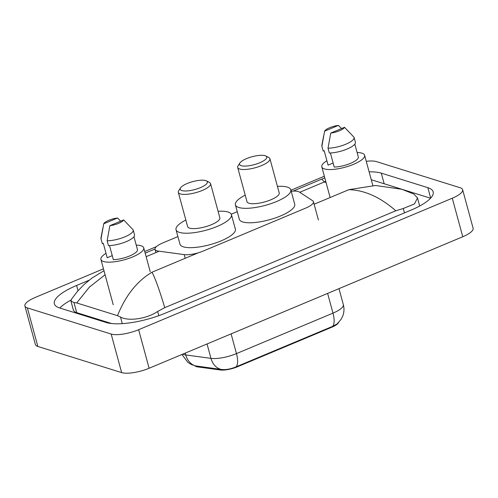 <?xml version="1.0" encoding="UTF-8"?>
<svg xmlns="http://www.w3.org/2000/svg" width="498" height="498" viewBox="0 0 498 498"><rect width="100%" height="100%" fill="white"/><g stroke="black" fill="none" stroke-linecap="round" stroke-linejoin="round"><path stroke-width="0.75" d="M177.904 236.594L162.778 242.931A15.656 4.55 -15.2 0 0 155.021 249.33A15.656 4.55 -15.2 0 0 158.352 251.098L184.185 254.603A15.656 4.55 -15.2 0 0 203.315 251.029L305.691 208.102A15.656 4.55 -15.2 0 0 313.447 201.702A15.656 4.55 -15.2 0 0 312.663 200.738L299.298 192.004A15.656 4.55 -15.2 0 0 298.221 191.525A15.656 4.55 -15.2 0 0 291.206 191.251M338.553 322.586A14.087 4.096 164.8 0 1 331.73 327.248L237.496 366.758A14.087 4.096 164.8 0 1 220.284 369.977L197.681 366.908A14.087 4.096 164.8 0 1 194.93 365.793M237.272 211.7L231.259 214.221M366.26 161.315A20.872 6.069 164.8 0 1 376.357 161.589L460.152 187.74A20.872 6.069 164.8 0 1 462.63 189.676L473.1 228.221A20.872 6.069 164.8 0 1 462.76 236.755L149.114 368.252A20.872 6.069 164.8 0 1 121.643 372.604L37.848 346.452A20.872 6.069 164.8 0 1 35.37 344.516L24.9 305.965A20.872 6.069 164.8 0 1 35.24 297.437L103.472 268.827M462.63 189.676A20.872 6.069 164.8 0 1 452.284 198.21L138.643 329.707A20.872 6.069 164.8 0 1 111.172 334.058L27.371 307.901A20.872 6.069 164.8 0 1 24.9 305.965M144.737 251.527L156.384 246.647M290.925 190.236L324.347 176.224M89.111 280.225L76.605 285.466A44.876 13.048 -15.2 0 0 54.369 303.811A44.876 13.048 -15.2 0 0 59.692 307.976L106.242 322.505A44.876 13.048 -15.2 0 0 165.305 313.155L410.918 210.175A44.876 13.048 -15.2 0 0 433.154 191.83A44.876 13.048 -15.2 0 0 427.838 187.671L381.281 173.142A44.876 13.048 -15.2 0 0 369.124 171.847M71.065 300.045A44.876 13.048 -15.2 0 0 59.835 308.019M430.571 198.223L384.163 183.743A44.876 13.048 -15.2 0 0 383.23 183.476M395.798 210.779C380.316 197.202 364.679 190.161 348.886 189.663L375.629 185.48L401.836 189.284L413.819 194.033L417.511 197.943L414.479 203.912L403.287 208.5L395.798 210.779L164.751 307.652L157.673 311.474C145.914 319.33 127.687 321.285 120.497 317.014L117.503 315.676L76.704 302.946L73.947 302.485L70.959 301.166L73.368 310.036A28.181 8.192 -15.2 0 0 76.704 312.644L111.602 323.538M70.959 301.166L71.563 299.105L77.395 291.417L84.206 284.395L91.862 278.145L103.982 270.719M117.503 315.676C125.546 295.594 137.043 281.109 151.983 272.219C155.146 278.015 159.404 289.824 164.751 307.652M325.698 181.197L324.285 181.988L321.889 179.062L293.173 191.095M105.084 274.759L89.279 287.246L76.704 302.946M195.397 365.874L221.311 369.454C225.837 369.97 230.798 369.08 236.208 366.789L332.726 326.321L337.09 323.93L341.086 319.386L342.867 315.744C344.162 312.084 344.317 308.368 343.321 304.602L338.989 288.647M357.116 152.531A22.18 6.449 164.8 0 1 361.978 153.172A22.18 6.449 164.8 0 1 364.604 155.233A22.18 6.449 164.8 0 1 349.397 165.89A22.18 6.449 164.8 0 1 324.428 168.915A22.18 6.449 164.8 0 1 321.801 166.861A22.18 6.449 164.8 0 1 326.9 160.742M330.398 152.973L334.22 167.054A15.656 4.55 164.8 0 0 350.555 163.338A15.656 4.55 164.8 0 0 358.311 156.951L354.825 144.115M344.523 127.307A10.439 3.032 164.8 0 1 330.728 133.091L344.523 127.307L354.041 137.274A16.702 4.856 164.8 0 1 354.084 137.392A16.702 4.856 164.8 0 1 345.624 144.296A16.702 4.856 164.8 0 1 328.02 148.186L329.327 153.004A16.702 4.856 164.8 0 0 346.932 149.114A16.702 4.856 164.8 0 0 355.391 142.21A16.702 4.856 164.8 0 0 355.354 142.092M330.728 133.091L328.02 148.186M333.125 163.033L328.095 165.143L324.167 150.682L323.202 151.087A16.702 4.856 164.8 0 1 323.165 150.969A16.702 4.856 164.8 0 1 323.134 150.844M324.603 131.179A10.439 3.032 164.8 0 1 338.397 125.396L324.603 131.179L321.895 146.269A16.702 4.856 164.8 0 1 321.851 146.151A16.702 4.856 164.8 0 1 321.833 145.447L323.644 135.929M338.397 125.396L341.572 128.546M323.202 151.087L321.895 146.269M136.24 245.141A22.18 6.449 164.8 0 1 141.102 245.782A22.18 6.449 164.8 0 1 143.735 247.836A22.18 6.449 164.8 0 1 128.521 258.499A22.18 6.449 164.8 0 1 103.553 261.518A22.18 6.449 164.8 0 1 100.926 259.464A22.18 6.449 164.8 0 1 106.024 253.345M109.523 245.582L113.345 259.657A15.656 4.55 164.8 0 0 129.679 255.947A15.656 4.55 164.8 0 0 137.442 249.554L133.956 236.718M123.647 219.911A10.439 3.032 164.8 0 1 109.853 225.694L123.647 219.911L133.171 229.877A16.702 4.856 164.8 0 1 133.209 230.001A16.702 4.856 164.8 0 1 124.749 236.899A16.702 4.856 164.8 0 1 107.145 240.789L108.452 245.607A16.702 4.856 164.8 0 0 126.056 241.717A16.702 4.856 164.8 0 0 134.516 234.819A16.702 4.856 164.8 0 0 134.479 234.695M109.853 225.694L107.145 240.789M112.255 255.636L107.219 257.746L103.291 243.292L102.327 243.696A16.702 4.856 164.8 0 1 102.289 243.572A16.702 4.856 164.8 0 1 102.258 243.447M103.727 223.783A10.439 3.032 164.8 0 1 117.522 218L103.727 223.783L101.019 238.878A16.702 4.856 164.8 0 1 100.976 238.754A16.702 4.856 164.8 0 1 100.957 238.056L102.769 228.532M117.522 218L120.697 221.149M102.327 243.696L101.019 238.878M241.231 165.691A14.087 4.096 164.8 0 1 239.88 163.008A14.087 4.096 164.8 0 1 251.278 156.963A14.087 4.096 164.8 0 1 265.085 155.693A14.087 4.096 164.8 0 1 265.783 155.974A14.087 4.096 164.8 0 1 259.053 163.051A14.087 4.096 164.8 0 1 241.231 165.691M265.783 155.974L268.777 157.505A16.702 4.856 164.8 0 1 269.928 158.725A16.702 4.856 164.8 0 1 258.474 166.749A16.702 4.856 164.8 0 1 239.675 169.027A16.702 4.856 164.8 0 1 237.695 167.477A16.702 4.856 164.8 0 1 238.075 165.846L239.88 163.008M237.695 167.477L246.989 201.69A16.702 4.856 -15.2 0 0 248.969 203.24A16.702 4.856 -15.2 0 0 267.768 200.962A16.702 4.856 -15.2 0 0 279.222 192.931L269.928 158.725M277.442 186.383A28.703 8.342 164.8 0 1 287.402 187.124A28.703 8.342 164.8 0 1 290.807 189.788A28.703 8.342 164.8 0 1 271.124 203.582A28.703 8.342 164.8 0 1 238.81 207.498A28.703 8.342 164.8 0 1 235.411 204.834A28.703 8.342 164.8 0 1 245.215 195.141M290.807 189.788L294.729 204.242A28.703 8.342 164.8 0 1 275.052 218.037A28.703 8.342 164.8 0 1 242.738 221.952A28.703 8.342 164.8 0 1 239.339 219.288L235.411 204.834M181.857 190.585A14.087 4.096 164.8 0 1 180.506 187.902A14.087 4.096 164.8 0 1 191.904 181.857A14.087 4.096 164.8 0 1 205.711 180.581A14.087 4.096 164.8 0 1 206.415 180.861A14.087 4.096 164.8 0 1 199.679 187.939A14.087 4.096 164.8 0 1 181.857 190.585M206.415 180.861L209.409 182.399A16.702 4.856 164.8 0 1 210.554 183.613A16.702 4.856 164.8 0 1 199.107 191.643A16.702 4.856 164.8 0 1 180.307 193.921A16.702 4.856 164.8 0 1 178.328 192.371A16.702 4.856 164.8 0 1 178.701 190.74L180.506 187.902M178.328 192.371L187.621 226.584A16.702 4.856 -15.2 0 0 189.601 228.128A16.702 4.856 -15.2 0 0 208.401 225.849A16.702 4.856 -15.2 0 0 219.848 217.825L210.554 183.613M218.074 211.276A28.703 8.342 164.8 0 1 228.034 212.017A28.703 8.342 164.8 0 1 231.433 214.675A28.703 8.342 164.8 0 1 211.75 228.476A28.703 8.342 164.8 0 1 179.442 232.392A28.703 8.342 164.8 0 1 176.037 229.727A28.703 8.342 164.8 0 1 185.841 220.035M231.433 214.675L235.361 229.13A28.703 8.342 164.8 0 1 215.678 242.931A28.703 8.342 164.8 0 1 183.37 246.846A28.703 8.342 164.8 0 1 179.965 244.182L176.037 229.727M331.73 327.248L331.6 326.775M237.496 366.758L237.372 366.285M220.284 369.977L220.097 369.279M197.681 366.908L197.494 366.211M185.188 258.294L184.185 254.603M326.065 182.542L324.285 181.988L299.721 192.284M146.132 256.682L158.464 251.509M151.983 272.219L198.31 252.797M314.132 204.236L348.886 189.663M27.371 307.901L37.848 346.452M111.172 334.058L121.643 372.604M138.643 329.707L149.114 368.252M452.284 198.21L462.76 236.755M78.03 290.695L76.605 285.466M384.163 183.743L381.281 173.142M430.677 198.111L427.838 187.671M404.476 212.876L403.287 208.5M158.812 315.67L157.673 311.474M122.296 323.632L120.497 317.014M76.704 312.644L73.947 302.485M182.797 354.134A20.872 6.069 -15.2 0 0 183.806 354.532A20.872 6.069 -15.2 0 0 185.773 354.95L210.959 358.367A20.872 6.069 -15.2 0 0 236.463 353.599L332.981 313.13A18.264 7.246 67.3 0 1 332.726 326.321M236.208 366.789A18.264 7.246 -112.7 0 0 236.463 353.599L231.103 333.878M221.311 369.454A18.264 14.405 -82.3 0 1 210.959 358.367L207.05 343.962M327.622 293.415L332.981 313.13A20.872 6.069 -15.2 0 0 343.321 304.602M196.206 366.055A18.264 14.405 -82.3 0 1 185.773 354.95L185.268 353.094M318.421 220.016L313.447 201.702M155.905 252.586L155.021 249.33M419.702 206.01L417.511 197.943M154.978 249.037L145.173 253.146M401.836 189.284L371.265 179.741M321.882 179.062L324.808 177.923M195.832 365.993L191.425 364.555L187.927 362.432L181.957 354.489M321.801 166.861L330.137 197.525M354.084 137.392L355.391 142.21M364.604 155.233L372.84 185.542M321.851 146.151L323.165 150.969M100.926 259.464L113.233 304.757M133.209 230.001L134.516 234.819M143.735 247.836L150.203 271.665M100.976 238.754L102.289 243.572"/></g></svg>
